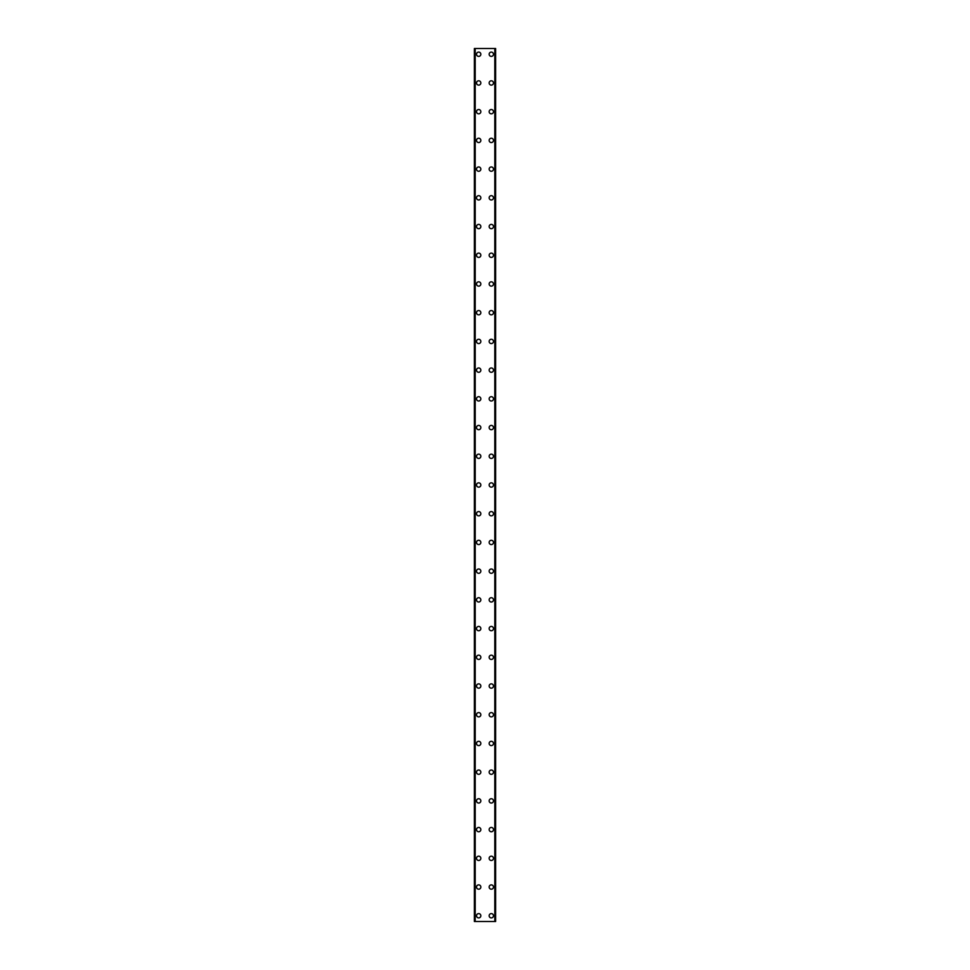 <?xml version="1.0" encoding="UTF-8"?>
<svg xmlns="http://www.w3.org/2000/svg" width="970" height="970" viewBox="0 0 970 970"><rect width="100%" height="100%" fill="white"/><g stroke="black" fill="none" stroke-linecap="round" stroke-linejoin="round"><path stroke-width="1.45" d="M476.525 915.753A2.158 2.158 0 0 1 478.683 913.607A2.158 2.158 0 0 1 480.841 915.753A2.158 2.158 0 0 1 478.683 917.911A2.158 2.158 0 0 1 476.525 915.753M476.525 887.041A2.158 2.158 0 0 1 478.683 884.882A2.158 2.158 0 0 1 480.841 887.041A2.158 2.158 0 0 1 478.683 889.199A2.158 2.158 0 0 1 476.525 887.041M476.525 858.317A2.158 2.158 0 0 1 478.683 856.17A2.158 2.158 0 0 1 480.841 858.317A2.158 2.158 0 0 1 478.683 860.475A2.158 2.158 0 0 1 476.525 858.317M476.525 829.605A2.158 2.158 0 0 1 478.683 827.446A2.158 2.158 0 0 1 480.841 829.605A2.158 2.158 0 0 1 478.683 831.763A2.158 2.158 0 0 1 476.525 829.605M476.525 800.893A2.158 2.158 0 0 1 478.683 798.734A2.158 2.158 0 0 1 480.841 800.893A2.158 2.158 0 0 1 478.683 803.039A2.158 2.158 0 0 1 476.525 800.893M476.525 772.168A2.158 2.158 0 0 1 478.683 770.022A2.158 2.158 0 0 1 480.841 772.168A2.158 2.158 0 0 1 478.683 774.327A2.158 2.158 0 0 1 476.525 772.168M476.525 743.456A2.158 2.158 0 0 1 478.683 741.298A2.158 2.158 0 0 1 480.841 743.456A2.158 2.158 0 0 1 478.683 745.603A2.158 2.158 0 0 1 476.525 743.456M476.525 714.732A2.158 2.158 0 0 1 478.683 712.586A2.158 2.158 0 0 1 480.841 714.732A2.158 2.158 0 0 1 478.683 716.891A2.158 2.158 0 0 1 476.525 714.732M476.525 686.02A2.158 2.158 0 0 1 478.683 683.862A2.158 2.158 0 0 1 480.841 686.02A2.158 2.158 0 0 1 478.683 688.179A2.158 2.158 0 0 1 476.525 686.02M476.525 657.308A2.158 2.158 0 0 1 478.683 655.15A2.158 2.158 0 0 1 480.841 657.308A2.158 2.158 0 0 1 478.683 659.454A2.158 2.158 0 0 1 476.525 657.308M476.525 628.584A2.158 2.158 0 0 1 478.683 626.426A2.158 2.158 0 0 1 480.841 628.584A2.158 2.158 0 0 1 478.683 630.743A2.158 2.158 0 0 1 476.525 628.584M476.525 599.872A2.158 2.158 0 0 1 478.683 597.714A2.158 2.158 0 0 1 480.841 599.872A2.158 2.158 0 0 1 478.683 602.018A2.158 2.158 0 0 1 476.525 599.872M476.525 571.148A2.158 2.158 0 0 1 478.683 569.002A2.158 2.158 0 0 1 480.841 571.148A2.158 2.158 0 0 1 478.683 573.306A2.158 2.158 0 0 1 476.525 571.148M476.525 542.436A2.158 2.158 0 0 1 478.683 540.278A2.158 2.158 0 0 1 480.841 542.436A2.158 2.158 0 0 1 478.683 544.582A2.158 2.158 0 0 1 476.525 542.436M476.525 513.712A2.158 2.158 0 0 1 478.683 511.566A2.158 2.158 0 0 1 480.841 513.712A2.158 2.158 0 0 1 478.683 515.87A2.158 2.158 0 0 1 476.525 513.712M476.525 485A2.158 2.158 0 0 1 478.683 482.842A2.158 2.158 0 0 1 480.841 485A2.158 2.158 0 0 1 478.683 487.158A2.158 2.158 0 0 1 476.525 485M476.525 456.288A2.158 2.158 0 0 1 478.683 454.13A2.158 2.158 0 0 1 480.841 456.288A2.158 2.158 0 0 1 478.683 458.434A2.158 2.158 0 0 1 476.525 456.288M476.525 427.564A2.158 2.158 0 0 1 478.683 425.418A2.158 2.158 0 0 1 480.841 427.564A2.158 2.158 0 0 1 478.683 429.722A2.158 2.158 0 0 1 476.525 427.564M476.525 398.852A2.158 2.158 0 0 1 478.683 396.694A2.158 2.158 0 0 1 480.841 398.852A2.158 2.158 0 0 1 478.683 400.998A2.158 2.158 0 0 1 476.525 398.852M476.525 370.128A2.158 2.158 0 0 1 478.683 367.982A2.158 2.158 0 0 1 480.841 370.128A2.158 2.158 0 0 1 478.683 372.286A2.158 2.158 0 0 1 476.525 370.128M476.525 341.416A2.158 2.158 0 0 1 478.683 339.257A2.158 2.158 0 0 1 480.841 341.416A2.158 2.158 0 0 1 478.683 343.574A2.158 2.158 0 0 1 476.525 341.416M476.525 312.692A2.158 2.158 0 0 1 478.683 310.546A2.158 2.158 0 0 1 480.841 312.692A2.158 2.158 0 0 1 478.683 314.85A2.158 2.158 0 0 1 476.525 312.692M476.525 283.98A2.158 2.158 0 0 1 478.683 281.821A2.158 2.158 0 0 1 480.841 283.98A2.158 2.158 0 0 1 478.683 286.138A2.158 2.158 0 0 1 476.525 283.98M476.525 255.268A2.158 2.158 0 0 1 478.683 253.109A2.158 2.158 0 0 1 480.841 255.268A2.158 2.158 0 0 1 478.683 257.414A2.158 2.158 0 0 1 476.525 255.268M476.525 226.543A2.158 2.158 0 0 1 478.683 224.397A2.158 2.158 0 0 1 480.841 226.543A2.158 2.158 0 0 1 478.683 228.702A2.158 2.158 0 0 1 476.525 226.543M476.525 197.831A2.158 2.158 0 0 1 478.683 195.673A2.158 2.158 0 0 1 480.841 197.831A2.158 2.158 0 0 1 478.683 199.978A2.158 2.158 0 0 1 476.525 197.831M476.525 169.107A2.158 2.158 0 0 1 478.683 166.961A2.158 2.158 0 0 1 480.841 169.107A2.158 2.158 0 0 1 478.683 171.266A2.158 2.158 0 0 1 476.525 169.107M476.525 140.395A2.158 2.158 0 0 1 478.683 138.237A2.158 2.158 0 0 1 480.841 140.395A2.158 2.158 0 0 1 478.683 142.554A2.158 2.158 0 0 1 476.525 140.395M476.525 111.683A2.158 2.158 0 0 1 478.683 109.525A2.158 2.158 0 0 1 480.841 111.683A2.158 2.158 0 0 1 478.683 113.829A2.158 2.158 0 0 1 476.525 111.683M476.525 82.959A2.158 2.158 0 0 1 478.683 80.801A2.158 2.158 0 0 1 480.841 82.959A2.158 2.158 0 0 1 478.683 85.117A2.158 2.158 0 0 1 476.525 82.959M476.525 54.247A2.158 2.158 0 0 1 478.683 52.089A2.158 2.158 0 0 1 480.841 54.247A2.158 2.158 0 0 1 478.683 56.393A2.158 2.158 0 0 1 476.525 54.247M489.159 915.753A2.158 2.158 0 0 1 491.317 913.607A2.158 2.158 0 0 1 493.475 915.753A2.158 2.158 0 0 1 491.317 917.911A2.158 2.158 0 0 1 489.159 915.753M489.159 887.041A2.158 2.158 0 0 1 491.317 884.882A2.158 2.158 0 0 1 493.475 887.041A2.158 2.158 0 0 1 491.317 889.199A2.158 2.158 0 0 1 489.159 887.041M489.159 858.317A2.158 2.158 0 0 1 491.317 856.17A2.158 2.158 0 0 1 493.475 858.317A2.158 2.158 0 0 1 491.317 860.475A2.158 2.158 0 0 1 489.159 858.317M489.159 829.605A2.158 2.158 0 0 1 491.317 827.446A2.158 2.158 0 0 1 493.475 829.605A2.158 2.158 0 0 1 491.317 831.763A2.158 2.158 0 0 1 489.159 829.605M489.159 800.893A2.158 2.158 0 0 1 491.317 798.734A2.158 2.158 0 0 1 493.475 800.893A2.158 2.158 0 0 1 491.317 803.039A2.158 2.158 0 0 1 489.159 800.893M489.159 772.168A2.158 2.158 0 0 1 491.317 770.022A2.158 2.158 0 0 1 493.475 772.168A2.158 2.158 0 0 1 491.317 774.327A2.158 2.158 0 0 1 489.159 772.168M489.159 743.456A2.158 2.158 0 0 1 491.317 741.298A2.158 2.158 0 0 1 493.475 743.456A2.158 2.158 0 0 1 491.317 745.603A2.158 2.158 0 0 1 489.159 743.456M489.159 714.732A2.158 2.158 0 0 1 491.317 712.586A2.158 2.158 0 0 1 493.475 714.732A2.158 2.158 0 0 1 491.317 716.891A2.158 2.158 0 0 1 489.159 714.732M489.159 686.02A2.158 2.158 0 0 1 491.317 683.862A2.158 2.158 0 0 1 493.475 686.02A2.158 2.158 0 0 1 491.317 688.179A2.158 2.158 0 0 1 489.159 686.02M489.159 657.308A2.158 2.158 0 0 1 491.317 655.15A2.158 2.158 0 0 1 493.475 657.308A2.158 2.158 0 0 1 491.317 659.454A2.158 2.158 0 0 1 489.159 657.308M489.159 628.584A2.158 2.158 0 0 1 491.317 626.426A2.158 2.158 0 0 1 493.475 628.584A2.158 2.158 0 0 1 491.317 630.743A2.158 2.158 0 0 1 489.159 628.584M489.159 599.872A2.158 2.158 0 0 1 491.317 597.714A2.158 2.158 0 0 1 493.475 599.872A2.158 2.158 0 0 1 491.317 602.018A2.158 2.158 0 0 1 489.159 599.872M489.159 571.148A2.158 2.158 0 0 1 491.317 569.002A2.158 2.158 0 0 1 493.475 571.148A2.158 2.158 0 0 1 491.317 573.306A2.158 2.158 0 0 1 489.159 571.148M489.159 542.436A2.158 2.158 0 0 1 491.317 540.278A2.158 2.158 0 0 1 493.475 542.436A2.158 2.158 0 0 1 491.317 544.582A2.158 2.158 0 0 1 489.159 542.436M489.159 513.712A2.158 2.158 0 0 1 491.317 511.566A2.158 2.158 0 0 1 493.475 513.712A2.158 2.158 0 0 1 491.317 515.87A2.158 2.158 0 0 1 489.159 513.712M489.159 485A2.158 2.158 0 0 1 491.317 482.842A2.158 2.158 0 0 1 493.475 485A2.158 2.158 0 0 1 491.317 487.158A2.158 2.158 0 0 1 489.159 485M489.159 456.288A2.158 2.158 0 0 1 491.317 454.13A2.158 2.158 0 0 1 493.475 456.288A2.158 2.158 0 0 1 491.317 458.434A2.158 2.158 0 0 1 489.159 456.288M489.159 427.564A2.158 2.158 0 0 1 491.317 425.418A2.158 2.158 0 0 1 493.475 427.564A2.158 2.158 0 0 1 491.317 429.722A2.158 2.158 0 0 1 489.159 427.564M489.159 398.852A2.158 2.158 0 0 1 491.317 396.694A2.158 2.158 0 0 1 493.475 398.852A2.158 2.158 0 0 1 491.317 400.998A2.158 2.158 0 0 1 489.159 398.852M489.159 370.128A2.158 2.158 0 0 1 491.317 367.982A2.158 2.158 0 0 1 493.475 370.128A2.158 2.158 0 0 1 491.317 372.286A2.158 2.158 0 0 1 489.159 370.128M489.159 341.416A2.158 2.158 0 0 1 491.317 339.257A2.158 2.158 0 0 1 493.475 341.416A2.158 2.158 0 0 1 491.317 343.574A2.158 2.158 0 0 1 489.159 341.416M489.159 312.692A2.158 2.158 0 0 1 491.317 310.546A2.158 2.158 0 0 1 493.475 312.692A2.158 2.158 0 0 1 491.317 314.85A2.158 2.158 0 0 1 489.159 312.692M489.159 283.98A2.158 2.158 0 0 1 491.317 281.821A2.158 2.158 0 0 1 493.475 283.98A2.158 2.158 0 0 1 491.317 286.138A2.158 2.158 0 0 1 489.159 283.98M489.159 255.268A2.158 2.158 0 0 1 491.317 253.109A2.158 2.158 0 0 1 493.475 255.268A2.158 2.158 0 0 1 491.317 257.414A2.158 2.158 0 0 1 489.159 255.268M489.159 226.543A2.158 2.158 0 0 1 491.317 224.397A2.158 2.158 0 0 1 493.475 226.543A2.158 2.158 0 0 1 491.317 228.702A2.158 2.158 0 0 1 489.159 226.543M489.159 197.831A2.158 2.158 0 0 1 491.317 195.673A2.158 2.158 0 0 1 493.475 197.831A2.158 2.158 0 0 1 491.317 199.978A2.158 2.158 0 0 1 489.159 197.831M489.159 169.107A2.158 2.158 0 0 1 491.317 166.961A2.158 2.158 0 0 1 493.475 169.107A2.158 2.158 0 0 1 491.317 171.266A2.158 2.158 0 0 1 489.159 169.107M489.159 140.395A2.158 2.158 0 0 1 491.317 138.237A2.158 2.158 0 0 1 493.475 140.395A2.158 2.158 0 0 1 491.317 142.554A2.158 2.158 0 0 1 489.159 140.395M489.159 111.683A2.158 2.158 0 0 1 491.317 109.525A2.158 2.158 0 0 1 493.475 111.683A2.158 2.158 0 0 1 491.317 113.829A2.158 2.158 0 0 1 489.159 111.683M489.159 82.959A2.158 2.158 0 0 1 491.317 80.801A2.158 2.158 0 0 1 493.475 82.959A2.158 2.158 0 0 1 491.317 85.117A2.158 2.158 0 0 1 489.159 82.959M489.159 54.247A2.158 2.158 0 0 1 491.317 52.089A2.158 2.158 0 0 1 493.475 54.247A2.158 2.158 0 0 1 491.317 56.393A2.158 2.158 0 0 1 489.159 54.247M495.5 48.5L474.378 48.5L474.378 921.5L495.621 921.5L495.621 48.5L495.5 921.5M474.378 48.5L474.378 921.5L474.378 48.5M475.203 48.5L475.203 921.5M494.797 48.5L494.797 921.5M495.621 48.5L495.621 921.5L495.621 48.5M474.5 48.5L474.5 921.5M474.997 48.5L474.997 921.5M475.033 48.5L475.033 921.5M494.967 48.5L494.967 921.5M495.003 48.5L495.003 921.5"/></g></svg>

